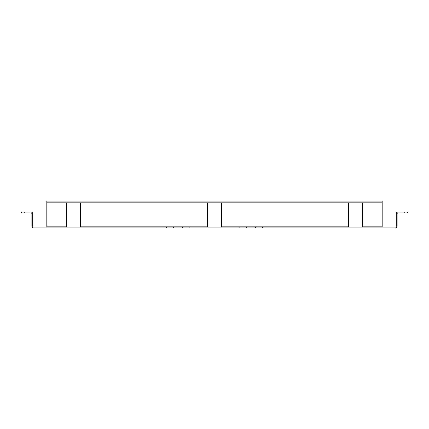 <?xml version="1.0" encoding="UTF-8"?>
<svg xmlns="http://www.w3.org/2000/svg" width="429" height="429" viewBox="0 0 429 429"><rect width="100%" height="100%" fill="white"/><g stroke="black" fill="none" stroke-linecap="round" stroke-linejoin="round"><path stroke-width="0.64" d="M66.543 227.011L66.543 202.831L46.815 202.831L46.815 227.011M207.454 227.011L207.454 202.831L80.631 202.831L80.631 227.011M348.369 227.011L348.369 202.831L221.546 202.831L221.546 227.011M382.185 227.011L382.185 202.831L362.457 202.831L362.457 227.011M173.584 227.011L173.584 227.858L33.569 227.858A1.689 1.689 0 0 1 31.88 226.169L31.88 213.765A0.847 0.847 0 0 0 31.033 212.923L21.45 212.923L21.45 212.076L31.033 212.076A1.689 1.689 0 0 1 32.722 213.765L32.722 226.169A0.847 0.847 0 0 0 33.569 227.011L262.586 227.011L262.586 227.858L255.416 227.858L255.416 227.011M262.586 227.858L395.431 227.858A1.689 1.689 0 0 0 397.12 226.169L397.12 213.765A0.847 0.847 0 0 1 397.967 212.923L404.729 212.923L404.729 212.076L397.967 212.076A1.689 1.689 0 0 0 396.278 213.765L396.278 226.169A0.847 0.847 0 0 1 395.431 227.011L262.586 227.011M246.294 227.011L246.294 227.858L255.416 227.858M246.294 227.858L239.125 227.858L239.125 227.011M189.875 227.011L189.875 227.858L239.125 227.858M189.875 227.858L182.706 227.858L182.706 227.011M173.584 227.858L182.706 227.858M404.729 212.076L407.55 212.076L407.55 212.923L404.729 212.923M382.185 202.831L382.185 201.142L46.815 201.142L46.815 202.831M362.457 202.831L348.369 202.831M221.546 202.831L207.454 202.831M80.631 202.831L66.543 202.831M46.815 201.989L382.185 201.989M207.454 226.169L80.631 226.169M382.185 226.169L362.457 226.169M348.369 226.169L221.546 226.169M166.414 227.858L166.414 227.011M66.543 226.169L46.815 226.169M24.271 212.076L24.271 212.923"/></g></svg>
